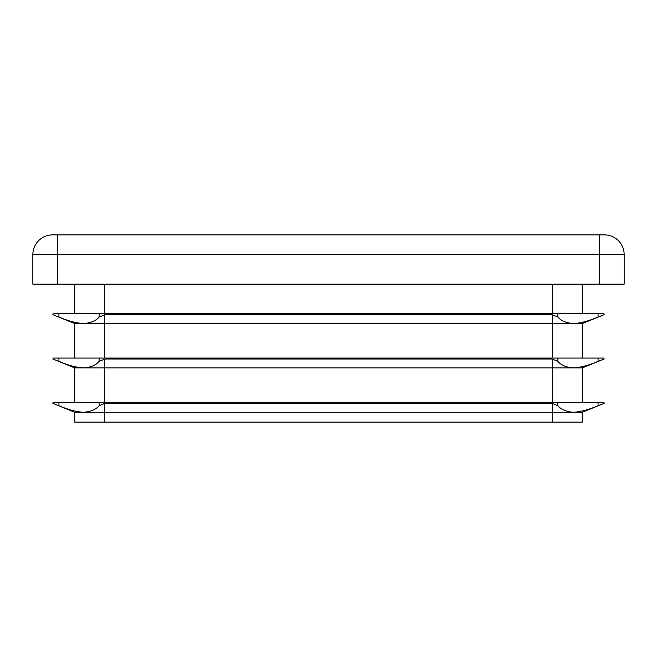 <?xml version="1.0" encoding="UTF-8"?>
<svg xmlns="http://www.w3.org/2000/svg" width="657" height="657" viewBox="0 0 657 657"><rect width="100%" height="100%" fill="white"/><g stroke="black" fill="none" stroke-linecap="round" stroke-linejoin="round"><path stroke-width="0.99" d="M74.734 358.065L74.734 323.572L52.864 314.67L53.053 313.718L551.691 313.718L548.611 314.21L552.701 314.9L557.834 317.019C561.135 320.887 566.4 323.072 573.61 323.572C580.919 323.08 589.074 320.895 598.059 317.019L604.136 314.67L603.947 313.718L551.691 313.718L552.701 313.718L552.701 284.153M104.299 284.153L104.299 313.718L108.389 314.21L104.299 314.9L99.166 317.019C95.865 320.887 90.6 323.072 83.39 323.572C76.081 323.08 67.926 320.895 58.941 317.019L74.734 323.572L582.266 323.572L603.553 314.9M74.734 402.413L74.734 367.92L52.864 359.018L53.053 358.065L551.691 358.065L548.611 358.558L552.701 359.248L557.834 361.366C561.135 365.235 566.4 367.419 573.61 367.92C580.919 367.427 589.074 365.243 598.059 361.366L604.136 359.018L603.947 358.065L551.691 358.065L552.701 358.065L552.701 314.9M104.299 314.9L104.299 358.065L108.389 358.558L104.299 359.248L99.166 361.366C95.865 365.235 90.6 367.419 83.39 367.92C76.081 367.427 67.926 365.243 58.941 361.366L74.734 367.92L582.266 367.92L603.553 359.248M104.299 359.248L104.299 402.413L108.389 402.905L104.299 403.595L99.166 405.714C95.865 409.582 90.6 411.767 83.39 412.268C76.081 411.775 67.926 409.59 58.941 405.714L74.734 412.268L582.266 412.268L582.266 422.123L74.734 422.123L74.734 412.268L52.864 403.365L53.053 402.413L551.691 402.413L548.611 402.905L552.701 403.595L557.834 405.714C561.135 409.582 566.4 411.767 573.61 412.268C580.919 411.775 589.074 409.59 598.059 405.714L604.136 403.365L603.947 402.413L551.691 402.413L552.701 402.413L552.701 359.248M582.266 412.268L603.553 403.595M582.266 402.413L582.266 367.92M582.266 358.065L582.266 323.572M582.266 313.718L582.266 284.153M74.734 313.718L74.734 284.153M57.488 284.153L32.85 284.153L32.85 254.588A19.71 19.71 0 0 1 52.56 234.877L604.44 234.877A19.71 19.71 0 0 1 624.15 254.588L624.15 284.153L599.513 284.153L599.513 254.588L57.488 254.588L57.488 284.153L599.513 284.153M105.949 314.67L551.051 314.67M105.949 359.018L551.051 359.018M105.949 403.365L551.051 403.365M104.299 422.123L104.299 403.595M552.701 422.123L552.701 403.595M57.488 234.877L57.488 254.588L32.85 254.588A19.71 19.71 0 0 1 52.56 234.877M604.44 234.877A19.71 19.71 0 0 1 624.15 254.588L599.513 254.588L599.513 234.877M99.166 402.413L99.166 405.714M58.941 402.413L58.941 405.714M99.166 358.065L99.166 361.366M58.941 358.065L58.941 361.366M58.941 313.718L58.941 317.019M99.166 313.718L99.166 317.019M598.059 402.413L598.059 405.714M557.834 402.413L557.834 405.714M598.059 358.065L598.059 361.366M557.834 358.065L557.834 361.366M557.834 313.718L557.834 317.019M598.059 313.718L598.059 317.019"/></g></svg>
